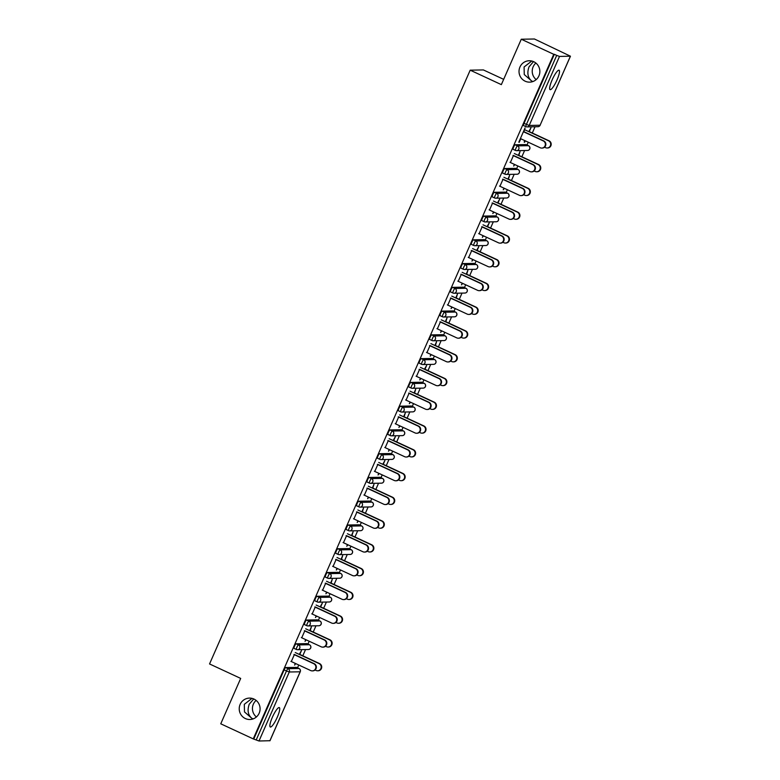 <?xml version="1.0" encoding="UTF-8"?>
<svg xmlns="http://www.w3.org/2000/svg" width="780" height="780" viewBox="0 0 780 780"><rect width="100%" height="100%" fill="white"/><g stroke="black" fill="none" stroke-linecap="round" stroke-linejoin="round"><path stroke-width="1.17" d="M533.052 81.49L531.755 81.081L532.75 81.598M525.164 81.198A10.696 10.413 -91 0 0 539.643 73.612A10.696 10.413 -91 0 0 529.259 60.752A10.696 10.413 -91 0 0 525.164 81.198M253.276 718.838L251.979 718.438L252.973 718.945M245.388 718.556A10.696 10.413 -91 0 0 259.867 710.97A10.696 10.413 -91 0 0 249.483 698.1A10.696 10.413 -91 0 0 245.388 718.556M251.998 698.383L244.306 704.32L244.491 711.916L251.979 718.438C248.011 715.133 247.094 710.395 249.23 704.233L253.724 698.958M531.784 61.025L524.082 66.973L524.267 74.558L531.755 81.081C527.797 77.776 526.87 73.047 529.006 66.885L533.5 61.6M277.261 717.249A10.696 2.223 114.9 0 0 279.308 707.587A10.696 2.223 114.9 0 0 272.337 717.337A10.696 2.223 114.9 0 0 270.299 726.999A10.696 2.223 114.9 0 0 277.261 717.249M557.037 79.901A10.696 2.223 114.9 0 0 559.084 70.239A10.696 2.223 114.9 0 0 552.113 79.979A10.696 2.223 114.9 0 0 550.075 89.641A10.696 2.223 114.9 0 0 557.037 79.901M535.899 63.053A10.696 10.413 -91 0 0 536.182 79.609M256.113 700.411A10.696 10.413 -91 0 0 256.406 716.966M503.666 79.345L483.385 69.937L470.194 70.171L209.547 663.956L240.689 678.415L220.759 723.811L253.246 738.884L553.751 54.308L521.274 39.234L534.456 39L570.453 56.209L540.13 125.141M297.531 667.817L298.76 664.999M302.796 655.804L305.536 649.565M307.964 644.046L309.192 641.238M313.228 632.044L315.968 625.804M318.396 620.285L319.625 617.477M323.661 608.283L326.401 602.033M328.828 596.524L330.057 593.716M334.094 584.522L336.833 578.273M339.251 572.764L340.49 569.946M344.526 560.752L347.266 554.512M349.684 548.993L350.922 546.185M354.959 536.991L357.698 530.751M360.116 525.233L361.354 522.425M365.391 513.23L368.131 506.981M370.549 501.472L371.787 498.654M375.823 489.46L378.563 483.22M380.981 477.701L382.219 474.893M386.246 465.699L388.996 459.459M391.414 453.94L392.642 451.132M396.679 441.938L399.428 435.688M401.846 430.18L403.075 427.362M407.111 418.177L409.851 411.928M412.279 406.409L413.507 403.601M417.544 394.407L420.284 388.167M422.711 382.648L423.94 379.84M427.976 370.646L430.716 364.397M433.134 358.888L434.372 356.08M438.409 346.885L441.148 340.636M443.566 335.127L444.805 332.309M448.841 323.115L451.581 316.875M453.999 311.356L455.237 308.548M459.274 299.354L462.014 293.114M464.431 287.596L465.67 284.788M469.706 275.594L472.446 269.344M474.864 263.835L476.102 261.017M480.139 251.823L482.878 245.583M485.296 240.064L486.535 237.256M490.561 228.062L493.311 221.822M495.729 216.304L496.957 213.496M500.994 204.301L503.743 198.052M506.161 192.543L507.39 189.735M511.426 180.541L514.166 174.291M516.594 168.782L517.822 165.964M521.859 156.77L524.599 150.53M527.026 145.012L528.255 142.204M532.292 133.009L535.031 126.77M525.886 126.643L523.614 125.58A2.506 0.517 -65.1 0 1 523.556 125.57A2.506 0.517 -65.1 0 1 524.033 123.308L526.412 124.41L556.706 55.399L559.504 56.423L570.453 56.209M524.033 123.308L554.326 54.298L553.751 54.308M556.706 55.399L554.326 54.298M269.919 740.717L258.999 741L253.246 738.884M470.194 70.171L501.345 84.63L521.274 39.234M518.807 142.174L525.076 127.901L523.819 131.888M528.782 131.615L530.956 127.793L529.279 131.615M524.833 140.614L524.189 142.077M519.217 142.36L520.806 138.743M524.599 142.262L525.242 140.809M307.008 643.617A2.506 0.517 -65.1 0 1 307.057 643.627A2.506 0.517 -65.1 0 1 307.096 643.666L309.426 644.728A2.506 0.517 114.9 0 0 309.377 644.719L307.008 643.617L296.127 643.812L298.496 644.914L309.377 644.719A2.506 2.438 -91 0 1 310.596 648.043A2.506 2.438 89 0 1 308.422 649.516A2.506 2.506 0 0 0 309.426 644.728A2.506 0.517 114.9 0 1 309.475 644.767M296.39 649.438L294.119 648.385A2.506 0.517 -65.1 0 1 294.06 648.375A2.506 0.517 -65.1 0 1 294.548 646.103A2.506 0.517 -65.1 0 1 296.127 643.812M253.822 738.875L284.115 669.874A2.506 0.517 -65.1 0 1 285.694 667.573L296.575 667.387A2.506 0.517 -65.1 0 1 296.624 667.397A2.506 0.517 -65.1 0 1 296.673 667.426M304.756 630.923L301.743 637.777M309.719 630.659L311.395 626.837L310.216 630.649M305.77 639.649L305.038 641.316L306.179 639.844M327.863 596.096A2.506 0.517 -65.1 0 1 327.922 596.105A2.506 0.517 -65.1 0 1 327.961 596.135L330.291 597.207A2.506 0.517 114.9 0 0 330.242 597.197L327.863 596.096L316.982 596.281L319.361 597.383L330.242 597.197A2.506 2.438 -91 0 1 331.461 600.512A2.506 2.438 89 0 1 329.277 601.984A2.506 2.506 0 0 0 330.291 597.207A2.506 0.517 114.9 0 1 330.34 597.246M317.255 601.907L314.983 600.853A2.506 0.517 -65.1 0 1 314.925 600.844A2.506 0.517 -65.1 0 1 315.403 598.582A2.506 0.517 -65.1 0 1 316.982 596.281M325.621 583.401L322.608 590.255M330.584 583.128L332.26 579.316L331.081 583.118M326.635 592.127L325.904 593.785L327.044 592.312M338.12 554.385L335.839 553.322A2.506 0.517 -65.1 0 1 335.79 553.312A2.506 0.517 -65.1 0 1 336.268 551.05A2.506 0.517 -65.1 0 1 337.847 548.759L348.728 548.564A2.506 0.517 -65.1 0 1 348.787 548.574A2.506 0.517 -65.1 0 1 348.826 548.613M346.486 535.87L343.473 542.724M351.448 535.606L353.116 531.784L351.946 535.597M347.5 544.596L346.769 546.254L347.909 544.791M358.985 506.854L356.704 505.801A2.506 0.517 -65.1 0 1 356.655 505.791A2.506 0.517 -65.1 0 1 357.133 503.529A2.506 0.517 -65.1 0 1 358.712 501.228L369.593 501.043A2.506 0.517 -65.1 0 1 369.642 501.052A2.506 0.517 -65.1 0 1 369.691 501.082M367.341 488.348L364.338 495.202M372.304 488.075L373.981 484.263L372.811 488.065M368.365 497.065L367.633 498.732L368.774 497.26M379.85 459.332L377.569 458.269A2.506 0.517 -65.1 0 1 377.52 458.26A2.506 0.517 -65.1 0 1 377.998 455.998A2.506 0.517 -65.1 0 1 379.577 453.706L390.458 453.511A2.506 0.517 -65.1 0 1 390.507 453.521A2.506 0.517 -65.1 0 1 390.556 453.56M388.206 440.817L385.193 447.671M393.169 440.544L395.343 436.722L393.676 440.534M389.22 449.543L388.498 451.201L389.639 449.728M400.706 411.801L398.434 410.748A2.506 0.517 -65.1 0 1 398.375 410.738A2.506 0.517 -65.1 0 1 398.863 408.466A2.506 0.517 -65.1 0 1 400.442 406.175L411.323 405.98A2.506 0.517 -65.1 0 1 411.372 405.99A2.506 0.517 -65.1 0 1 411.411 406.029M409.071 393.286L406.058 400.15M414.034 393.023L415.711 389.2L414.531 393.013M410.085 402.012L409.354 403.679L410.494 402.207M421.57 364.279L419.299 363.217A2.506 0.517 -65.1 0 1 419.24 363.207A2.506 0.517 -65.1 0 1 419.718 360.945A2.506 0.517 -65.1 0 1 421.298 358.644L432.178 358.459A2.506 0.517 -65.1 0 1 432.237 358.469A2.506 0.517 -65.1 0 1 432.276 358.498M429.936 345.764L426.923 352.619M434.899 345.491L436.576 341.679L435.396 345.481M430.95 354.49L430.219 356.148L431.36 354.676M442.435 316.748L440.154 315.685A2.506 0.517 -65.1 0 1 440.105 315.676A2.506 0.517 -65.1 0 1 440.583 313.414A2.506 0.517 -65.1 0 1 442.162 311.123L453.043 310.927A2.506 0.517 -65.1 0 1 453.102 310.937A2.506 0.517 -65.1 0 1 453.141 310.976M450.791 298.233L447.788 305.087M455.764 297.97L457.431 294.148L456.261 297.96M451.815 306.959L451.084 308.617L452.224 307.154M463.3 269.217L461.019 268.164A2.506 0.517 -65.1 0 1 460.97 268.154A2.506 0.517 -65.1 0 1 461.448 265.892A2.506 0.517 -65.1 0 1 463.027 263.591L473.909 263.406A2.506 0.517 -65.1 0 1 473.957 263.416A2.506 0.517 -65.1 0 1 474.006 263.445M471.656 250.711L468.653 257.566M476.619 250.439L478.803 246.617L477.126 250.429M472.68 259.428L471.949 261.095L473.09 259.623M483.892 216.07L486.262 217.172A2.506 0.517 -65.1 0 0 484.682 219.463A2.506 0.517 114.9 0 0 484.204 221.725L481.884 220.633A2.506 0.517 -65.1 0 1 481.835 220.623A2.506 0.517 -65.1 0 1 482.313 218.361A2.506 0.517 -65.1 0 1 483.892 216.07L494.773 215.875A2.506 0.517 -65.1 0 1 494.822 215.884A2.506 0.517 -65.1 0 1 494.871 215.923M492.521 203.18L489.508 210.034M497.484 202.907L499.658 199.085L497.991 202.897M493.535 211.906L492.814 213.564L493.954 212.092M505.021 174.164L502.749 173.111A2.506 0.517 -65.1 0 1 502.691 173.101A2.506 0.517 -65.1 0 1 503.178 170.83A2.506 0.517 -65.1 0 1 504.758 168.538L515.639 168.344A2.506 0.517 -65.1 0 1 515.687 168.363A2.506 0.517 -65.1 0 1 515.726 168.392M513.386 155.659L510.374 162.513M518.349 155.386L520.026 151.564L518.846 155.376M514.4 164.375L513.669 166.043L514.81 164.57M515.453 150.403L513.182 149.341A2.506 0.517 -65.1 0 1 513.123 149.331A2.506 0.517 -65.1 0 1 513.601 147.069A2.506 0.517 -65.1 0 1 515.18 144.778L526.071 144.583A2.506 0.517 -65.1 0 1 526.12 144.593A2.506 0.517 -65.1 0 1 526.159 144.631M507.917 179.147L509.593 175.334L508.414 179.137M503.968 188.146L503.236 189.803L504.377 188.331M502.954 179.419L499.941 186.274M494.598 197.925L492.316 196.872A2.506 0.517 -65.1 0 1 492.258 196.862A2.506 0.517 -65.1 0 1 492.745 194.6A2.506 0.517 -65.1 0 1 494.325 192.299L505.206 192.114A2.506 0.517 -65.1 0 1 505.255 192.124A2.506 0.517 -65.1 0 1 505.294 192.153M487.052 226.678L489.226 222.846L487.558 226.668M483.103 235.667L482.381 237.334L483.522 235.862M482.089 226.941L479.086 233.795M473.733 245.456L471.452 244.403A2.506 0.517 -65.1 0 1 471.403 244.384A2.506 0.517 -65.1 0 1 471.88 242.122A2.506 0.517 -65.1 0 1 473.46 239.83L484.341 239.636A2.506 0.517 -65.1 0 1 484.39 239.645A2.506 0.517 -65.1 0 1 484.438 239.684M466.196 274.199L467.863 270.387L466.694 274.19M462.248 283.198L461.516 284.856L462.657 283.384M461.224 274.472L458.221 281.327M452.868 292.988L450.587 291.925A2.506 0.517 -65.1 0 1 450.538 291.915A2.506 0.517 -65.1 0 1 451.015 289.653A2.506 0.517 -65.1 0 1 452.595 287.352L463.476 287.167A2.506 0.517 -65.1 0 1 463.534 287.177A2.506 0.517 -65.1 0 1 463.573 287.206M445.331 321.731L447.008 317.909L445.828 321.721M441.382 330.72L440.651 332.387L441.792 330.915M440.369 322.003L437.356 328.858M432.003 340.509L429.731 339.456A2.506 0.517 -65.1 0 1 429.673 339.446A2.506 0.517 -65.1 0 1 430.151 337.174A2.506 0.517 -65.1 0 1 431.73 334.883L442.611 334.698A2.506 0.517 -65.1 0 1 442.669 334.708A2.506 0.517 -65.1 0 1 442.709 334.737M424.466 369.252L426.64 365.43L424.964 369.252M420.517 378.251L419.786 379.909L420.927 378.446M419.503 369.525L416.491 376.379M411.138 388.04L408.866 386.977A2.506 0.517 -65.1 0 1 408.808 386.968A2.506 0.517 -65.1 0 1 409.285 384.706A2.506 0.517 -65.1 0 1 410.865 382.415L421.756 382.219A2.506 0.517 -65.1 0 1 421.805 382.229A2.506 0.517 -65.1 0 1 421.844 382.268M403.601 416.783L405.278 412.971L404.098 416.773M399.652 425.773L398.921 427.44L400.072 425.968M398.639 417.056L395.626 423.91M390.283 435.562L388.001 434.509A2.506 0.517 -65.1 0 1 387.943 434.499A2.506 0.517 -65.1 0 1 388.43 432.237A2.506 0.517 -65.1 0 1 390.01 429.936L400.891 429.751A2.506 0.517 -65.1 0 1 400.94 429.76A2.506 0.517 -65.1 0 1 400.988 429.79M382.736 464.315L384.91 460.483L383.243 464.305M378.787 473.304L378.066 474.962L379.207 473.499M377.773 464.578L374.77 471.432M369.418 483.093L367.136 482.04A2.506 0.517 -65.1 0 1 367.087 482.02A2.506 0.517 -65.1 0 1 367.565 479.758A2.506 0.517 -65.1 0 1 369.145 477.467L380.026 477.272A2.506 0.517 -65.1 0 1 380.075 477.282A2.506 0.517 -65.1 0 1 380.123 477.321M361.881 511.836L363.548 508.024L362.378 511.826M357.932 520.835L357.201 522.493L358.342 521.02M356.909 512.109L353.906 518.963M348.553 530.624L346.271 529.562A2.506 0.517 -65.1 0 1 346.223 529.552A2.506 0.517 -65.1 0 1 346.7 527.29A2.506 0.517 -65.1 0 1 348.28 524.989L359.161 524.803A2.506 0.517 -65.1 0 1 359.219 524.813A2.506 0.517 -65.1 0 1 359.258 524.842M341.016 559.367L342.693 555.545L341.513 559.358M337.067 568.357L336.336 570.024L337.477 568.552M336.053 559.64L333.04 566.495M327.688 578.146L325.416 577.093A2.506 0.517 -65.1 0 1 325.357 577.083A2.506 0.517 -65.1 0 1 325.835 574.811A2.506 0.517 -65.1 0 1 327.415 572.52L338.296 572.325A2.506 0.517 -65.1 0 1 338.354 572.344A2.506 0.517 -65.1 0 1 338.393 572.374M320.151 606.889L322.325 603.067L320.648 606.889M316.202 615.888L315.471 617.545L316.612 616.073M315.188 607.162L312.175 614.016M306.823 625.677L304.551 624.614A2.506 0.517 -65.1 0 1 304.493 624.605A2.506 0.517 -65.1 0 1 304.97 622.342A2.506 0.517 -65.1 0 1 306.55 620.051L317.44 619.856A2.506 0.517 -65.1 0 1 317.489 619.866A2.506 0.517 -65.1 0 1 317.528 619.905M299.286 654.42L301.46 650.598L299.783 654.41M295.337 663.409L294.606 665.077L295.756 663.605M294.323 654.693L291.31 661.547M520.396 138.557L540.208 147.751A3.763 3.656 -91 0 0 545.298 145.09A3.763 3.656 -91 0 0 543.221 140.897L543.718 140.887A3.763 3.656 89 0 1 542.285 148.073L541.778 148.083M523.907 131.693L543.718 140.887M523.409 131.703L543.221 140.897M548.564 140.809L549.062 140.8A3.763 3.656 89 0 1 547.628 147.986L547.121 147.995A3.763 3.656 -91 0 0 548.564 140.809L524.755 129.753M544.567 147.206L545.551 147.664A3.763 3.656 -91 0 0 547.121 147.995M549.062 140.8L528.869 131.42M509.964 162.318L529.776 171.512A3.763 3.656 -91 0 0 534.865 168.851A3.763 3.656 -91 0 0 532.789 164.658L533.286 164.658A3.763 3.656 89 0 1 531.853 171.844L531.346 171.853M513.474 155.454L533.286 164.658M512.977 155.464L532.789 164.658M499.531 186.079L519.343 195.283A3.763 3.656 -91 0 0 524.443 192.611A3.763 3.656 -91 0 0 522.356 188.428L522.853 188.419A3.763 3.656 89 0 1 521.42 195.605L520.923 195.614M503.042 179.215L522.853 188.419M502.544 179.224L522.356 188.428M489.099 209.849L508.921 219.043A3.763 3.656 -91 0 0 514.01 216.382A3.763 3.656 -91 0 0 511.924 212.189L512.421 212.179A3.763 3.656 89 0 1 510.988 219.365L510.491 219.375M492.609 202.985L512.421 212.179M492.112 202.985L511.924 212.189M478.666 233.61L498.488 242.804A3.763 3.656 -91 0 0 503.578 240.143A3.763 3.656 -91 0 0 501.491 235.95L501.998 235.94A3.763 3.656 89 0 1 500.555 243.136L500.058 243.145M482.177 226.746L501.998 235.94M481.679 226.756L501.491 235.95M468.234 257.371L488.056 266.575A3.763 3.656 -91 0 0 493.145 263.903A3.763 3.656 -91 0 0 491.059 259.721L491.566 259.711A3.763 3.656 89 0 1 490.123 266.897L489.625 266.906M471.744 250.507L491.566 259.711M471.247 250.516L491.059 259.721M538.132 164.57L538.629 164.56A3.763 3.656 89 0 1 537.196 171.746L536.698 171.756A3.763 3.656 -91 0 0 538.132 164.57L514.322 153.514M534.134 170.966L535.129 171.424A3.763 3.656 -91 0 0 536.698 171.756M538.629 164.56L518.437 155.181M527.699 188.331L528.206 188.321A3.763 3.656 89 0 1 526.763 195.507L526.266 195.517A3.763 3.656 -91 0 0 527.699 188.331L503.89 177.274M523.702 194.727L524.696 195.185A3.763 3.656 -91 0 0 526.266 195.517M528.206 188.321L508.004 178.951M517.267 212.092L517.774 212.092A3.763 3.656 89 0 1 516.331 219.278L515.833 219.287A3.763 3.656 -91 0 0 517.267 212.092L493.457 201.045M513.269 218.488L514.264 218.946A3.763 3.656 -91 0 0 515.833 219.287M517.774 212.092L497.572 202.712M506.834 235.862L507.341 235.852A3.763 3.656 89 0 1 505.898 243.038L505.401 243.048A3.763 3.656 -91 0 0 506.834 235.862L483.025 224.806M502.846 242.258L503.831 242.716A3.763 3.656 -91 0 0 505.401 243.048M507.341 235.852L487.139 226.473M496.411 259.623L496.909 259.613A3.763 3.656 89 0 1 495.466 266.799L494.969 266.809A3.763 3.656 -91 0 0 496.411 259.623L472.602 248.566M492.414 266.019L493.399 266.477A3.763 3.656 -91 0 0 494.969 266.809M496.909 259.613L476.707 250.234M457.811 281.131L477.623 290.335A3.763 3.656 -91 0 0 482.713 287.664A3.763 3.656 -91 0 0 480.626 283.481L481.133 283.471A3.763 3.656 89 0 1 479.69 290.657L479.193 290.667M461.311 274.267L481.133 283.471M460.814 274.277L480.626 283.481M485.979 283.384L486.476 283.374A3.763 3.656 89 0 1 485.033 290.569L484.536 290.579A3.763 3.656 -91 0 0 485.979 283.384L462.169 272.337M481.981 289.78L482.966 290.238A3.763 3.656 -91 0 0 484.536 290.579M486.476 283.374L466.284 274.004M447.379 304.902L467.191 314.096A3.763 3.656 -91 0 0 472.28 311.435A3.763 3.656 -91 0 0 470.203 307.242L470.701 307.232A3.763 3.656 89 0 1 469.258 314.428L468.76 314.428M450.889 298.038L470.701 307.232M450.382 298.048L470.203 307.242M475.546 307.154L476.044 307.144A3.763 3.656 89 0 1 474.601 314.33L474.103 314.34A3.763 3.656 -91 0 0 475.546 307.154L451.737 296.098M471.549 313.55L472.534 314.008A3.763 3.656 -91 0 0 474.103 314.34M476.044 307.144L455.851 297.765M436.946 328.663L456.758 337.867A3.763 3.656 -91 0 0 461.848 335.195A3.763 3.656 -91 0 0 459.771 331.003L460.268 331.003A3.763 3.656 89 0 1 458.825 338.189L458.328 338.198M440.456 321.799L460.268 331.003M439.949 321.808L459.771 331.003M465.114 330.915L465.611 330.905A3.763 3.656 89 0 1 464.178 338.091L463.671 338.101A3.763 3.656 -91 0 0 465.114 330.915L441.305 319.858M461.116 337.311L462.101 337.769A3.763 3.656 -91 0 0 463.671 338.101M465.611 330.905L445.419 321.526M426.514 352.423L446.326 361.627A3.763 3.656 -91 0 0 451.415 358.956A3.763 3.656 -91 0 0 449.339 354.773L449.836 354.764A3.763 3.656 89 0 1 448.393 361.949L447.895 361.959M430.024 345.56L449.836 354.764M429.517 345.569L449.339 354.773M454.681 354.676L455.179 354.666A3.763 3.656 89 0 1 453.745 361.861L453.238 361.861A3.763 3.656 -91 0 0 454.681 354.676L430.872 343.619M450.684 361.072L451.669 361.53A3.763 3.656 -91 0 0 453.238 361.861M455.179 354.666L434.986 345.296M416.081 376.194L435.893 385.388A3.763 3.656 -91 0 0 440.983 382.726A3.763 3.656 -91 0 0 438.906 378.534L439.403 378.524A3.763 3.656 89 0 1 437.97 385.71L437.463 385.72M419.591 369.33L439.403 378.524M419.094 369.34L438.906 378.534M444.249 378.436L444.746 378.436A3.763 3.656 89 0 1 443.313 385.622L442.816 385.632A3.763 3.656 -91 0 0 444.249 378.436L420.44 367.39M440.252 384.842L441.236 385.3A3.763 3.656 -91 0 0 442.816 385.632M444.746 378.436L424.554 369.057M405.649 399.955L425.461 409.149A3.763 3.656 -91 0 0 430.55 406.487A3.763 3.656 -91 0 0 428.473 402.295L428.971 402.285A3.763 3.656 89 0 1 427.537 409.481L427.031 409.49M409.159 393.091L428.971 402.285M408.661 393.101L428.473 402.295M433.816 402.207L434.314 402.197A3.763 3.656 89 0 1 432.88 409.383L432.383 409.393A3.763 3.656 -91 0 0 433.816 402.207L410.007 391.151M429.819 408.603L430.813 409.061A3.763 3.656 -91 0 0 432.383 409.393M434.314 402.197L414.122 392.818M395.216 423.715L415.028 432.919A3.763 3.656 -91 0 0 420.127 430.248A3.763 3.656 -91 0 0 418.041 426.065L418.538 426.055A3.763 3.656 89 0 1 417.105 433.241L416.608 433.251M398.726 416.851L418.538 426.055M398.229 416.861L418.041 426.065M423.384 425.968L423.891 425.958A3.763 3.656 89 0 1 422.448 433.144L421.951 433.154A3.763 3.656 -91 0 0 423.384 425.968L399.575 414.911M419.386 432.364L420.381 432.822A3.763 3.656 -91 0 0 421.951 433.154M423.891 425.958L403.689 416.588M384.784 447.476L404.606 456.68A3.763 3.656 -91 0 0 409.695 454.019A3.763 3.656 -91 0 0 407.608 449.826L408.106 449.816A3.763 3.656 89 0 1 406.673 457.002L406.175 457.012M388.294 440.622L408.106 449.816M387.796 440.622L407.608 449.826M412.952 449.728L413.459 449.719A3.763 3.656 89 0 1 412.015 456.914L411.518 456.924A3.763 3.656 -91 0 0 412.952 449.728L389.142 438.682M408.954 456.124L409.948 456.583A3.763 3.656 -91 0 0 411.518 456.924M413.459 449.719L393.256 440.349M374.351 471.247L394.173 480.441A3.763 3.656 -91 0 0 399.262 477.779A3.763 3.656 -91 0 0 397.176 473.587L397.683 473.577A3.763 3.656 89 0 1 396.24 480.773L395.743 480.782M377.861 464.383L397.683 473.577M377.364 464.392L397.176 473.587M402.519 473.499L403.026 473.489A3.763 3.656 89 0 1 401.583 480.675L401.086 480.685A3.763 3.656 -91 0 0 402.519 473.499L378.719 462.442M398.531 479.895L399.516 480.353A3.763 3.656 -91 0 0 401.086 480.685M403.026 473.489L382.824 464.11M363.919 495.007L383.74 504.212A3.763 3.656 -91 0 0 388.83 501.54A3.763 3.656 -91 0 0 386.744 497.357L387.25 497.348A3.763 3.656 89 0 1 385.808 504.533L385.31 504.543M367.429 488.144L387.25 497.348M366.931 488.153L386.744 497.357M392.096 497.26L392.594 497.25A3.763 3.656 89 0 1 391.151 504.436L390.653 504.445A3.763 3.656 -91 0 0 392.096 497.26L368.287 486.203M388.099 503.656L389.084 504.114A3.763 3.656 -91 0 0 390.653 504.445M392.594 497.25L372.392 487.87M353.496 518.768L373.308 527.972A3.763 3.656 -91 0 0 378.398 525.301A3.763 3.656 -91 0 0 376.321 521.118L376.818 521.108A3.763 3.656 89 0 1 375.375 528.294L374.878 528.304M356.996 511.904L376.818 521.108M356.499 511.914L376.321 521.118M381.664 521.02L382.161 521.011A3.763 3.656 89 0 1 380.718 528.206L380.221 528.216A3.763 3.656 -91 0 0 381.664 521.02L357.854 509.974M377.666 527.417L378.651 527.875A3.763 3.656 -91 0 0 380.221 528.216M382.161 521.011L361.969 511.641M343.064 542.539L362.875 551.733A3.763 3.656 -91 0 0 367.965 549.071A3.763 3.656 -91 0 0 365.888 544.879L366.385 544.869A3.763 3.656 89 0 1 364.942 552.065L364.445 552.065M346.573 535.675L366.385 544.869M346.066 535.684L365.888 544.879M371.231 544.791L371.728 544.781A3.763 3.656 89 0 1 370.295 551.967L369.788 551.977A3.763 3.656 -91 0 0 371.231 544.791L347.422 533.734M367.234 551.187L368.219 551.645A3.763 3.656 -91 0 0 369.788 551.977M371.728 544.781L351.536 535.402M332.631 566.3L352.443 575.504A3.763 3.656 -91 0 0 357.532 572.832A3.763 3.656 -91 0 0 355.456 568.639L355.953 568.639A3.763 3.656 89 0 1 354.51 575.825L354.013 575.835M336.141 559.435L355.953 568.639M335.634 559.445L355.456 568.639M360.799 568.552L361.296 568.542A3.763 3.656 89 0 1 359.863 575.728L359.356 575.737A3.763 3.656 -91 0 0 360.799 568.552L336.989 557.495M356.801 574.948L357.786 575.406A3.763 3.656 -91 0 0 359.356 575.737M361.296 568.542L341.104 559.163M322.198 590.06L342.01 599.264A3.763 3.656 -91 0 0 347.1 596.593A3.763 3.656 -91 0 0 345.023 592.41L345.52 592.4A3.763 3.656 89 0 1 344.087 599.586L343.58 599.596M325.709 583.196L345.52 592.4M325.202 583.206L345.023 592.41M350.366 592.312L350.863 592.303A3.763 3.656 89 0 1 349.43 599.489L348.923 599.498A3.763 3.656 -91 0 0 350.366 592.312L326.557 581.256M346.369 598.708L347.353 599.167A3.763 3.656 -91 0 0 348.923 599.498M350.863 592.303L330.671 582.933M311.766 613.831L331.578 623.025A3.763 3.656 -91 0 0 336.668 620.363A3.763 3.656 -91 0 0 334.591 616.171L335.088 616.161A3.763 3.656 89 0 1 333.655 623.347L333.148 623.356M315.276 606.967L335.088 616.161M314.779 606.967L334.591 616.171M339.934 616.073L340.431 616.073A3.763 3.656 89 0 1 338.998 623.259L338.5 623.269A3.763 3.656 -91 0 0 339.934 616.073L316.124 605.026M335.936 622.469L336.921 622.937A3.763 3.656 -91 0 0 338.5 623.269M340.431 616.073L320.239 606.694M301.334 637.591L321.145 646.786A3.763 3.656 -91 0 0 326.235 644.124A3.763 3.656 -91 0 0 324.158 639.932L324.656 639.922A3.763 3.656 89 0 1 323.222 647.117L322.715 647.127M304.844 630.727L324.656 639.922M304.346 630.737L324.158 639.932M329.501 639.844L329.998 639.834A3.763 3.656 89 0 1 328.565 647.02L328.068 647.029A3.763 3.656 -91 0 0 329.501 639.844L305.692 628.787M325.504 646.24L326.498 646.698A3.763 3.656 -91 0 0 328.068 647.029M329.998 639.834L309.806 630.454M290.901 661.352L310.713 670.556A3.763 3.656 -91 0 0 315.812 667.885A3.763 3.656 -91 0 0 313.726 663.702L314.223 663.692A3.763 3.656 89 0 1 312.79 670.878L312.293 670.888M294.411 654.488L314.223 663.692M293.914 654.498L313.726 663.702M319.069 663.605L319.576 663.595A3.763 3.656 89 0 1 318.133 670.78L317.635 670.79A3.763 3.656 -91 0 0 319.069 663.605L295.259 652.548M315.071 670L316.066 670.459A3.763 3.656 -91 0 0 317.635 670.79M319.576 663.595L299.374 654.215M559.504 56.423L529.21 125.434L540.091 125.239L570.385 56.238M523.556 125.57L525.934 126.672A2.506 0.517 114.9 0 1 526.412 124.41L529.21 125.434A2.506 2.438 89 0 1 525.983 126.682A2.506 0.517 114.9 0 1 525.934 126.672A2.506 2.506 0 0 0 527.026 126.906L537.908 126.711A2.506 2.506 0 0 0 540.16 125.219L540.091 125.239A2.506 2.438 89 0 1 537.908 126.711M269.88 740.805L300.163 671.804L289.282 671.99L258.999 741M256.191 739.976L286.484 670.975L284.115 669.874M285.694 667.573L288.064 668.675A2.506 2.438 -91 0 1 289.282 671.99L286.484 670.975A2.506 0.517 -65.1 0 1 288.064 668.675L298.945 668.489L296.575 667.387M300.212 671.707L300.163 671.804A2.506 2.438 -91 0 0 298.945 668.489A2.506 0.517 114.9 0 1 299.003 668.499A2.506 0.517 114.9 0 1 299.042 668.538M515.18 144.778L517.559 145.88L528.44 145.684L526.071 144.583M528.538 145.733A2.506 0.517 114.9 0 0 528.489 145.694A2.506 0.517 114.9 0 0 528.44 145.684A2.506 2.438 -91 0 1 529.659 148.999A2.506 2.438 89 0 1 527.485 150.482A2.506 2.506 0 0 0 528.489 145.694L526.12 144.593M513.123 149.331L515.502 150.433A2.506 2.506 0 0 0 516.594 150.667A2.506 2.438 89 0 0 518.778 149.195A2.506 2.438 -91 0 0 517.559 145.88A2.506 0.517 -65.1 0 0 515.98 148.171A2.506 0.517 114.9 0 0 515.502 150.433A2.506 0.517 114.9 0 0 515.551 150.442A2.506 2.438 89 0 0 516.594 150.667L527.485 150.482M504.758 168.538L507.127 169.64L518.008 169.445L515.639 168.344M494.325 192.299L496.694 193.401L507.575 193.216L505.206 192.114M481.835 220.623L484.204 221.725A2.506 2.506 0 0 0 485.306 221.959A2.506 2.438 89 0 0 487.481 220.486A2.506 2.438 -91 0 0 486.262 217.172L497.143 216.976L494.773 215.875M473.46 239.83L475.829 240.932L486.71 240.737L484.341 239.636M463.027 263.591L465.397 264.693L476.278 264.508L473.909 263.406M452.595 287.352L454.964 288.454L465.855 288.269L463.476 287.167M442.162 311.123L444.541 312.224L455.423 312.029L453.043 310.927M431.73 334.883L434.109 335.985L444.99 335.79L442.611 334.698M421.298 358.644L423.677 359.746L434.558 359.56L432.178 358.459M410.865 382.415L413.244 383.516L424.125 383.321L421.756 382.219M400.442 406.175L402.811 407.277L413.692 407.082L411.323 405.98M390.01 429.936L392.379 431.038L403.26 430.852L400.891 429.751M379.577 453.706L381.947 454.808L392.827 454.613L390.458 453.511M369.145 477.467L371.514 478.569L382.395 478.374L380.026 477.272M358.712 501.228L361.081 502.33L371.962 502.144L369.593 501.043M348.28 524.989L350.649 526.091L361.54 525.905L359.161 524.803M337.847 548.759L340.226 549.861L351.107 549.666L348.728 548.564M327.415 572.52L329.794 573.622L340.675 573.427L338.296 572.325M306.55 620.051L308.929 621.153L319.81 620.958L317.44 619.856M518.105 169.494A2.506 0.517 114.9 0 0 518.057 169.465A2.506 0.517 114.9 0 0 518.008 169.445A2.506 2.438 -91 0 1 519.226 172.77A2.506 2.438 89 0 1 517.052 174.242A2.506 2.506 0 0 0 518.057 169.465L515.687 168.363M502.691 173.101L505.069 174.203A2.506 2.506 0 0 0 506.171 174.428A2.506 2.438 89 0 0 508.345 172.955A2.506 2.438 -91 0 0 507.127 169.64A2.506 0.517 -65.1 0 0 505.547 171.931A2.506 0.517 114.9 0 0 505.069 174.203A2.506 0.517 114.9 0 0 505.118 174.213A2.506 2.438 89 0 0 506.171 174.428L517.052 174.242M507.673 193.264A2.506 0.517 114.9 0 0 507.634 193.226A2.506 0.517 114.9 0 0 507.575 193.216A2.506 2.438 -91 0 1 508.794 196.531A2.506 2.438 89 0 1 506.62 198.003A2.506 2.506 0 0 0 507.634 193.226L505.255 192.124M492.258 196.862L494.637 197.964A2.506 2.506 0 0 0 495.739 198.198A2.506 2.438 89 0 0 497.913 196.726A2.506 2.438 -91 0 0 496.694 193.401A2.506 0.517 -65.1 0 0 495.115 195.702A2.506 0.517 114.9 0 0 494.637 197.964A2.506 0.517 114.9 0 0 494.686 197.974A2.506 2.438 89 0 0 495.739 198.198L506.62 198.003M497.24 217.025A2.506 0.517 114.9 0 0 497.201 216.986A2.506 0.517 114.9 0 0 497.143 216.976A2.506 2.438 -91 0 1 498.371 220.291A2.506 2.438 89 0 1 496.187 221.774A2.506 2.506 0 0 0 497.201 216.986L494.822 215.884M484.204 221.725A2.506 0.517 114.9 0 0 484.253 221.734A2.506 2.438 89 0 0 485.306 221.959L496.187 221.774M486.808 240.786A2.506 0.517 114.9 0 0 486.769 240.747A2.506 0.517 114.9 0 0 486.71 240.737A2.506 2.438 -91 0 1 487.939 244.062A2.506 2.438 89 0 1 485.755 245.534A2.506 2.506 0 0 0 486.769 240.747L484.39 239.645M471.403 244.384L473.772 245.486A2.506 2.506 0 0 0 474.874 245.72A2.506 2.438 89 0 0 477.058 244.247A2.506 2.438 -91 0 0 475.829 240.932A2.506 0.517 -65.1 0 0 474.25 243.224A2.506 0.517 114.9 0 0 473.772 245.486A2.506 0.517 114.9 0 0 473.821 245.505A2.506 2.438 89 0 0 474.874 245.72L485.755 245.534M476.385 264.556A2.506 0.517 114.9 0 0 476.336 264.517A2.506 0.517 114.9 0 0 476.278 264.508A2.506 2.438 -91 0 1 477.506 267.823A2.506 2.438 89 0 1 475.322 269.295A2.506 2.506 0 0 0 476.336 264.517L473.957 263.416M460.97 268.154L463.34 269.256A2.506 2.506 0 0 0 464.441 269.49A2.506 2.438 89 0 0 466.625 268.008A2.506 2.438 -91 0 0 465.397 264.693A2.506 0.517 -65.1 0 0 463.817 266.994A2.506 0.517 114.9 0 0 463.34 269.256A2.506 0.517 114.9 0 0 463.398 269.266A2.506 2.438 89 0 0 464.441 269.49L475.322 269.295M465.952 288.317A2.506 0.517 114.9 0 0 465.904 288.278A2.506 0.517 114.9 0 0 465.855 288.269A2.506 2.438 -91 0 1 467.074 291.584A2.506 2.438 89 0 1 464.89 293.056A2.506 2.506 0 0 0 465.904 288.278L463.534 287.177M450.538 291.915L452.907 293.017A2.506 2.506 0 0 0 454.009 293.251A2.506 2.438 89 0 0 456.193 291.779A2.506 2.438 -91 0 0 454.964 288.454A2.506 0.517 -65.1 0 0 453.385 290.755A2.506 0.517 114.9 0 0 452.907 293.017A2.506 0.517 114.9 0 0 452.965 293.026A2.506 2.438 89 0 0 454.009 293.251L464.89 293.056M455.52 312.078A2.506 0.517 114.9 0 0 455.471 312.039A2.506 0.517 114.9 0 0 455.423 312.029A2.506 2.438 -91 0 1 456.641 315.344A2.506 2.438 89 0 1 454.457 316.826A2.506 2.506 0 0 0 455.471 312.039L453.102 310.937M440.105 315.676L442.474 316.777A2.506 2.506 0 0 0 443.576 317.011A2.506 2.438 89 0 0 445.76 315.539A2.506 2.438 -91 0 0 444.541 312.224A2.506 0.517 -65.1 0 0 442.962 314.515A2.506 0.517 114.9 0 0 442.474 316.777A2.506 0.517 114.9 0 0 442.533 316.787A2.506 2.438 89 0 0 443.576 317.011L454.457 316.826M445.087 335.839A2.506 0.517 114.9 0 0 445.039 335.81A2.506 0.517 114.9 0 0 444.99 335.79A2.506 2.438 -91 0 1 446.209 339.115A2.506 2.438 89 0 1 444.025 340.587A2.506 2.506 0 0 0 445.039 335.81L442.669 334.708M429.673 339.446L432.042 340.548A2.506 2.506 0 0 0 433.144 340.782A2.506 2.438 89 0 0 435.328 339.3A2.506 2.438 -91 0 0 434.109 335.985A2.506 0.517 -65.1 0 0 432.529 338.276A2.506 0.517 114.9 0 0 432.042 340.548A2.506 0.517 114.9 0 0 432.101 340.558A2.506 2.438 89 0 0 433.144 340.782L444.025 340.587M434.655 359.609A2.506 0.517 114.9 0 0 434.606 359.57A2.506 0.517 114.9 0 0 434.558 359.56A2.506 2.438 -91 0 1 435.776 362.875A2.506 2.438 89 0 1 433.592 364.348A2.506 2.506 0 0 0 434.606 359.57L432.237 358.469M419.24 363.207L421.619 364.309A2.506 2.506 0 0 0 422.711 364.543A2.506 2.438 89 0 0 424.895 363.07A2.506 2.438 -91 0 0 423.677 359.746A2.506 0.517 -65.1 0 0 422.097 362.047A2.506 0.517 114.9 0 0 421.619 364.309A2.506 0.517 114.9 0 0 421.668 364.319A2.506 2.438 89 0 0 422.711 364.543L433.592 364.348M424.223 383.37A2.506 0.517 114.9 0 0 424.174 383.331A2.506 0.517 114.9 0 0 424.125 383.321A2.506 2.438 -91 0 1 425.344 386.636A2.506 2.438 89 0 1 423.169 388.118A2.506 2.506 0 0 0 424.174 383.331L421.805 382.229M408.808 386.968L411.187 388.069A2.506 2.506 0 0 0 412.279 388.303A2.506 2.438 89 0 0 414.463 386.831A2.506 2.438 -91 0 0 413.244 383.516A2.506 0.517 -65.1 0 0 411.665 385.808A2.506 0.517 114.9 0 0 411.187 388.069A2.506 0.517 114.9 0 0 411.235 388.079A2.506 2.438 89 0 0 412.279 388.303L423.169 388.118M413.79 407.131A2.506 0.517 114.9 0 0 413.741 407.092A2.506 0.517 114.9 0 0 413.692 407.082A2.506 2.438 -91 0 1 414.911 410.407A2.506 2.438 89 0 1 412.737 411.879A2.506 2.506 0 0 0 413.741 407.092L411.372 405.99M398.375 410.738L400.754 411.84A2.506 2.506 0 0 0 401.856 412.064A2.506 2.438 89 0 0 404.03 410.592A2.506 2.438 -91 0 0 402.811 407.277A2.506 0.517 -65.1 0 0 401.232 409.568A2.506 0.517 114.9 0 0 400.754 411.84A2.506 0.517 114.9 0 0 400.803 411.85A2.506 2.438 89 0 0 401.856 412.064L412.737 411.879M403.357 430.901A2.506 0.517 114.9 0 0 403.319 430.862A2.506 0.517 114.9 0 0 403.26 430.852A2.506 2.438 -91 0 1 404.479 434.168A2.506 2.438 89 0 1 402.305 435.64A2.506 2.506 0 0 0 403.319 430.862L400.94 429.76M387.943 434.499L390.322 435.601A2.506 2.506 0 0 0 391.423 435.835A2.506 2.438 89 0 0 393.598 434.363A2.506 2.438 -91 0 0 392.379 431.038A2.506 0.517 -65.1 0 0 390.799 433.339A2.506 0.517 114.9 0 0 390.322 435.601A2.506 0.517 114.9 0 0 390.37 435.61A2.506 2.438 89 0 0 391.423 435.835L402.305 435.64M392.925 454.662A2.506 0.517 114.9 0 0 392.886 454.623A2.506 0.517 114.9 0 0 392.827 454.613A2.506 2.438 -91 0 1 394.056 457.928A2.506 2.438 89 0 1 391.872 459.401A2.506 2.506 0 0 0 392.886 454.623L390.507 453.521M377.52 458.26L379.889 459.361A2.506 2.506 0 0 0 380.991 459.595A2.506 2.438 89 0 0 383.165 458.123A2.506 2.438 -91 0 0 381.947 454.808A2.506 0.517 -65.1 0 0 380.367 457.099A2.506 0.517 114.9 0 0 379.889 459.361A2.506 0.517 114.9 0 0 379.938 459.371A2.506 2.438 89 0 0 380.991 459.595L391.872 459.401M382.493 478.423A2.506 0.517 114.9 0 0 382.453 478.384A2.506 0.517 114.9 0 0 382.395 478.374A2.506 2.438 -91 0 1 383.623 481.699A2.506 2.438 89 0 1 381.44 483.171A2.506 2.506 0 0 0 382.453 478.384L380.075 477.282M367.087 482.02L369.457 483.122A2.506 2.506 0 0 0 370.558 483.356A2.506 2.438 89 0 0 372.743 481.884A2.506 2.438 -91 0 0 371.514 478.569A2.506 0.517 -65.1 0 0 369.935 480.86A2.506 0.517 114.9 0 0 369.457 483.122A2.506 0.517 114.9 0 0 369.515 483.142A2.506 2.438 89 0 0 370.558 483.356L381.44 483.171M372.07 502.193A2.506 0.517 114.9 0 0 372.021 502.154A2.506 0.517 114.9 0 0 371.962 502.144A2.506 2.438 -91 0 1 373.191 505.459A2.506 2.438 89 0 1 371.007 506.932A2.506 2.506 0 0 0 372.021 502.154L369.642 501.052M356.655 505.791L359.024 506.893A2.506 2.506 0 0 0 360.126 507.127A2.506 2.438 89 0 0 362.31 505.645A2.506 2.438 -91 0 0 361.081 502.33A2.506 0.517 -65.1 0 0 359.502 504.631A2.506 0.517 114.9 0 0 359.024 506.893A2.506 0.517 114.9 0 0 359.083 506.902A2.506 2.438 89 0 0 360.126 507.127L371.007 506.932M361.637 525.954A2.506 0.517 114.9 0 0 361.589 525.915A2.506 0.517 114.9 0 0 361.54 525.905A2.506 2.438 -91 0 1 362.758 529.22A2.506 2.438 89 0 1 360.575 530.692A2.506 2.506 0 0 0 361.589 525.915L359.219 524.813M346.223 529.552L348.592 530.654A2.506 2.506 0 0 0 349.694 530.887A2.506 2.438 89 0 0 351.877 529.415A2.506 2.438 -91 0 0 350.649 526.091A2.506 0.517 -65.1 0 0 349.069 528.392A2.506 0.517 114.9 0 0 348.592 530.654A2.506 0.517 114.9 0 0 348.65 530.663A2.506 2.438 89 0 0 349.694 530.887L360.575 530.692M351.205 549.715A2.506 0.517 114.9 0 0 351.156 549.676A2.506 0.517 114.9 0 0 351.107 549.666A2.506 2.438 -91 0 1 352.326 552.981A2.506 2.438 89 0 1 350.142 554.463A2.506 2.506 0 0 0 351.156 549.676L348.787 548.574M335.79 553.312L338.159 554.414A2.506 2.506 0 0 0 339.261 554.648A2.506 2.438 89 0 0 341.445 553.176A2.506 2.438 -91 0 0 340.226 549.861A2.506 0.517 -65.1 0 0 338.647 552.152A2.506 0.517 114.9 0 0 338.159 554.414A2.506 0.517 114.9 0 0 338.218 554.424A2.506 2.438 89 0 0 339.261 554.648L350.142 554.463M340.772 573.475A2.506 0.517 114.9 0 0 340.723 573.446A2.506 0.517 114.9 0 0 340.675 573.427A2.506 2.438 -91 0 1 341.894 576.751A2.506 2.438 89 0 1 339.709 578.224A2.506 2.506 0 0 0 340.723 573.446L338.354 572.344M325.357 577.083L327.727 578.185A2.506 2.506 0 0 0 328.828 578.419A2.506 2.438 89 0 0 331.012 576.937A2.506 2.438 -91 0 0 329.794 573.622A2.506 0.517 -65.1 0 0 328.214 575.913A2.506 0.517 114.9 0 0 327.727 578.185A2.506 0.517 114.9 0 0 327.785 578.194A2.506 2.438 89 0 0 328.828 578.419L339.709 578.224M314.925 600.844L317.304 601.946A2.506 2.506 0 0 0 318.396 602.179A2.506 2.438 89 0 0 320.58 600.707A2.506 2.438 -91 0 0 319.361 597.383A2.506 0.517 -65.1 0 0 317.782 599.683A2.506 0.517 114.9 0 0 317.304 601.946A2.506 0.517 114.9 0 0 317.353 601.955A2.506 2.438 89 0 0 318.396 602.179L329.277 601.984M319.907 621.007A2.506 0.517 114.9 0 0 319.858 620.968A2.506 0.517 114.9 0 0 319.81 620.958A2.506 2.438 -91 0 1 321.029 624.273A2.506 2.438 89 0 1 318.854 625.755A2.506 2.506 0 0 0 319.858 620.968L317.489 619.866M304.493 624.605L306.872 625.706A2.506 2.506 0 0 0 307.964 625.94A2.506 2.438 89 0 0 310.148 624.468A2.506 2.438 -91 0 0 308.929 621.153A2.506 0.517 -65.1 0 0 307.349 623.444A2.506 0.517 114.9 0 0 306.872 625.706A2.506 0.517 114.9 0 0 306.92 625.716A2.506 2.438 89 0 0 307.964 625.94L318.854 625.755M294.06 648.375L296.439 649.477A2.506 2.506 0 0 0 297.541 649.701A2.506 2.438 89 0 0 299.715 648.229A2.506 2.438 -91 0 0 298.496 644.914A2.506 0.517 -65.1 0 0 296.917 647.205A2.506 0.517 114.9 0 0 296.439 649.477A2.506 0.517 114.9 0 0 296.488 649.486A2.506 2.438 89 0 0 297.541 649.701L308.422 649.516M296.624 667.397L299.003 668.499A2.506 2.506 0 0 1 300.241 671.775L269.948 740.785"/></g></svg>
